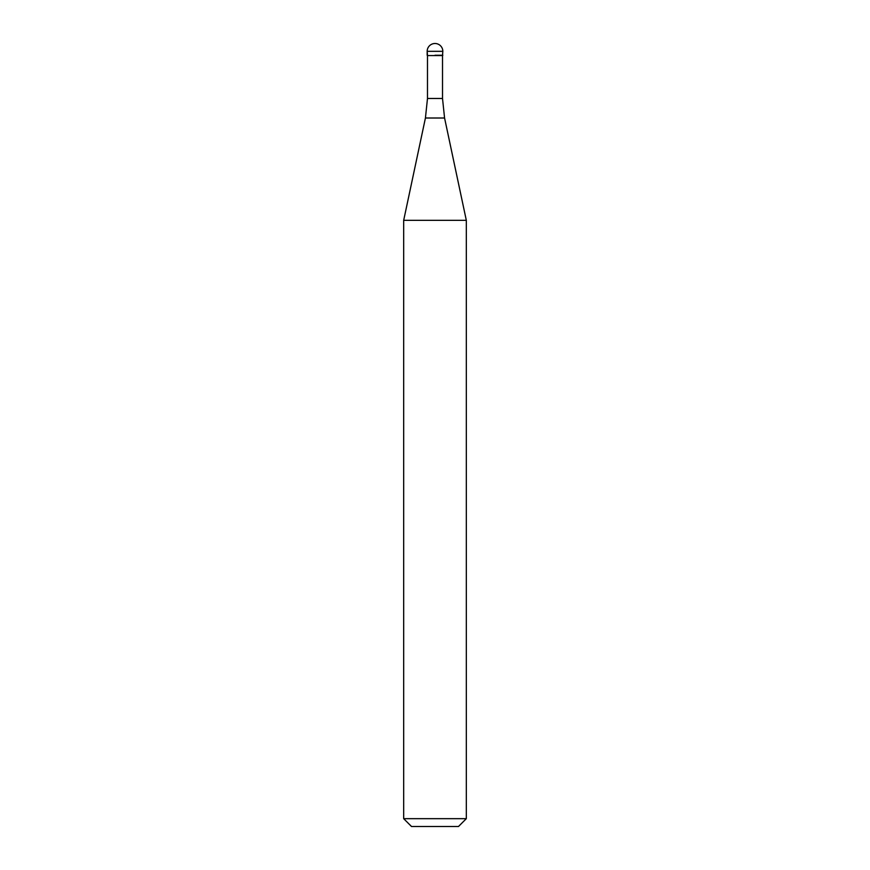 <?xml version="1.0" encoding="UTF-8"?>
<svg xmlns="http://www.w3.org/2000/svg" width="870" height="870" viewBox="0 0 870 870"><rect width="100%" height="100%" fill="white"/><g stroke="black" fill="none" stroke-linecap="round" stroke-linejoin="round"><path stroke-width="1.3" d="M435 55.245L442.83 55.245L435 55.245M442.515 98.473L444.57 118.005L425.43 118.005L427.485 98.473L442.515 98.473L442.515 55.56L427.485 55.56L427.17 51.33L427.17 55.245M444.57 118.005L466.32 220.338L403.68 220.338L425.43 118.005M466.32 818.67L458.49 826.5L411.51 826.5L403.68 818.67L466.32 818.67L466.32 220.338M435 43.5A7.83 7.83 0 0 0 427.17 51.33L442.83 51.33A7.83 7.83 0 0 0 435 43.5A7.83 7.83 0 0 0 427.17 51.33M442.515 55.56L442.83 51.33M427.485 98.473L427.485 55.56M403.68 818.67L403.68 220.338"/></g></svg>
